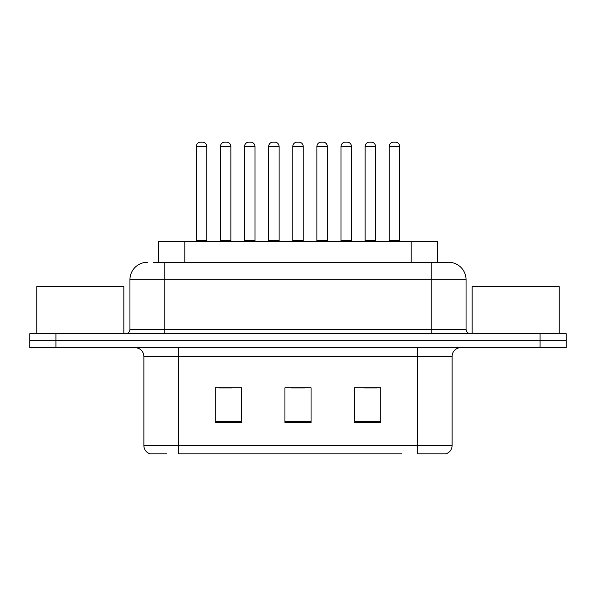 <?xml version="1.0" encoding="UTF-8"?>
<svg xmlns="http://www.w3.org/2000/svg" width="596" height="596" viewBox="0 0 596 596"><rect width="100%" height="100%" fill="white"/><g stroke="black" fill="none" stroke-linecap="round" stroke-linejoin="round"><path stroke-width="0.89" d="M158.692 262.3L158.692 241.402L437.308 241.402L437.308 262.3M166.925 453.869L150.572 453.869M452.126 445.51C451.887 449.682 449.794 452.468 445.86 453.869L417.297 453.869L417.297 445.51L452.126 445.51L452.126 356.341A8.709 8.709 0 0 1 460.835 347.632M150.14 453.869A8.709 8.709 0 0 1 143.874 445.51L143.874 356.341C143.353 351.051 140.455 348.153 135.165 347.632M55.92 333.7L566.2 333.7L566.2 340.666L29.8 340.666L29.8 347.632L55.92 347.632L55.92 340.666L29.8 340.666L29.8 333.7L55.92 333.7L55.92 340.666L566.2 340.666L566.2 347.632L55.92 347.632M380.725 422.609L380.725 387.78L354.598 387.78L354.598 422.609L380.725 422.609M241.402 422.609L241.402 387.78L215.275 387.78L215.275 422.609L241.402 422.609M311.06 422.609L311.06 387.78L284.94 387.78L284.94 422.609L311.06 422.609M401.637 453.869L178.703 453.869L178.703 445.51L417.297 445.51L417.297 356.341L143.874 356.341M219.105 387.951L232.172 387.951M363.828 387.951L376.895 387.951M291.466 387.951L304.534 387.951M153.85 262.3L448.378 262.3M153.455 262.3L164.772 262.3L164.772 279.71L129.943 279.71L129.943 329.35A4.351 4.351 0 0 1 125.585 333.7M147.354 262.3A17.418 17.418 0 0 0 129.943 279.71M448.646 262.3A17.418 17.418 0 0 1 466.057 279.71L466.057 329.35C466.318 331.994 467.771 333.447 470.415 333.7M206.745 146.482L196.293 146.482A4.351 4.351 0 0 1 200.643 142.131L202.387 142.131A4.351 4.351 0 0 1 206.745 146.482L206.745 240.531A0.872 0.872 0 0 0 207.617 241.402M196.293 146.482L196.293 240.531A0.872 0.872 0 0 1 195.421 241.402M220.416 146.482A4.351 4.351 0 0 1 224.766 142.131L226.51 142.131A4.351 4.351 0 0 1 230.861 146.482L220.416 146.482L220.416 240.531A0.872 0.872 0 0 1 219.544 241.402M230.861 146.482L230.861 240.531A0.872 0.872 0 0 0 231.732 241.402M254.984 146.482L244.531 146.482A4.351 4.351 0 0 1 248.89 142.131L250.633 142.131A4.351 4.351 0 0 1 254.984 146.482L254.984 240.531A0.872 0.872 0 0 0 255.855 241.402M244.531 146.482L244.531 240.531A0.872 0.872 0 0 1 243.66 241.402M303.222 146.482L292.778 146.482A4.351 4.351 0 0 1 297.128 142.131L298.872 142.131A4.351 4.351 0 0 1 303.222 146.482L303.222 240.531A0.872 0.872 0 0 0 304.094 241.402M292.778 146.482L292.778 240.531A0.872 0.872 0 0 1 291.906 241.402M351.469 146.482L341.016 146.482A4.351 4.351 0 0 1 345.367 142.131L347.11 142.131A4.351 4.351 0 0 1 351.469 146.482L351.469 240.531A0.872 0.872 0 0 0 352.34 241.402M341.016 146.482L341.016 240.531A0.872 0.872 0 0 1 340.145 241.402M399.707 146.482L389.255 146.482A4.351 4.351 0 0 1 393.613 142.131L395.357 142.131A4.351 4.351 0 0 1 399.707 146.482L399.707 240.531A0.872 0.872 0 0 0 400.579 241.402M389.255 146.482L389.255 240.531A0.872 0.872 0 0 1 388.383 241.402M268.654 146.482A4.351 4.351 0 0 1 273.005 142.131L274.749 142.131A4.351 4.351 0 0 1 279.107 146.482L268.654 146.482L268.654 240.531A0.872 0.872 0 0 1 267.783 241.402M279.107 146.482L279.107 240.531A0.872 0.872 0 0 0 279.978 241.402M316.893 146.482A4.351 4.351 0 0 1 321.251 142.131L322.995 142.131A4.351 4.351 0 0 1 327.346 146.482L316.893 146.482L316.893 240.531A0.872 0.872 0 0 1 316.022 241.402M327.346 146.482L327.346 240.531A0.872 0.872 0 0 0 328.217 241.402M365.139 146.482A4.351 4.351 0 0 1 369.49 142.131L371.233 142.131A4.351 4.351 0 0 1 375.584 146.482L365.139 146.482L365.139 240.531A0.872 0.872 0 0 1 364.268 241.402M375.584 146.482L375.584 240.531A0.872 0.872 0 0 0 376.456 241.402M123.841 333.7L123.841 286.683L36.766 286.683L36.766 333.7M559.234 333.7L559.234 286.683L472.159 286.683L472.159 333.7M184.812 262.3L184.812 241.402M411.188 262.3L411.188 241.402M417.297 347.632L417.297 356.341L452.126 356.341M143.874 445.51L178.703 445.51L178.703 347.632M540.08 347.632L540.08 333.7M311.06 421.394L284.94 421.394M241.402 421.394L215.275 421.394M380.725 421.394L354.598 421.394M164.772 333.7L164.772 329.35L466.057 329.35M129.943 329.35L164.772 329.35L164.772 279.71L431.228 279.71L431.228 333.7M466.057 279.71L431.228 279.71L431.228 262.3M196.293 240.531L206.745 240.531M220.416 240.531L230.861 240.531M244.531 240.531L254.984 240.531M292.778 240.531L303.222 240.531M341.016 240.531L351.469 240.531M389.255 240.531L399.707 240.531M268.654 240.531L279.107 240.531M316.893 240.531L327.346 240.531M365.139 240.531L375.584 240.531"/></g></svg>
